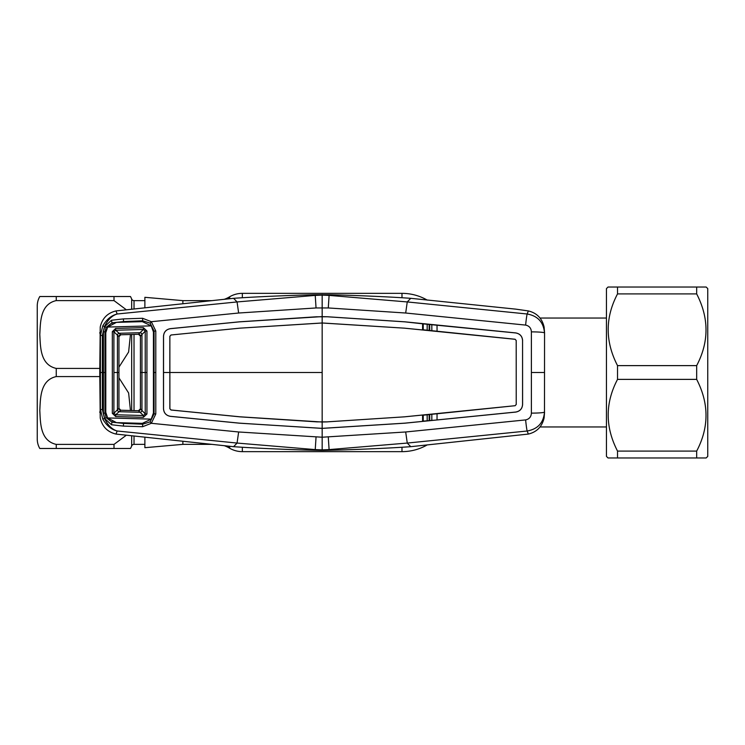 <?xml version="1.0" encoding="UTF-8"?>
<svg xmlns="http://www.w3.org/2000/svg" width="745" height="745" viewBox="0 0 745 745"><rect width="100%" height="100%" fill="white"/><g stroke="black" fill="none" stroke-linecap="round" stroke-linejoin="round"><path stroke-width="1.12" d="M228.827 446.162L228.827 447.754L229.683 448.248A25.33 25.33 0 0 0 242.349 451.647L401.983 451.647A50.651 50.651 0 0 0 427.23 444.905M224.171 299.341A25.33 25.33 0 0 0 228.827 297.246L229.683 296.752A25.33 25.33 0 0 1 242.349 293.353L401.983 293.353A50.651 50.651 0 0 1 427.23 300.095M228.827 447.754A25.33 25.33 0 0 0 224.171 445.659M212.018 300.635L182.87 300.635L182.87 303.671M182.87 441.329L182.87 444.365L212.018 444.365M182.87 300.635L144.884 297.311L144.884 307.517M144.884 437.483L144.884 447.689L182.87 444.365M540.144 318.05L606.449 318.05M540.144 426.95L606.449 426.95M125.877 435.564L114.004 444.402L114.004 448.481L130.459 448.481L39.792 448.481A18.997 18.997 0 0 1 37.25 438.982L37.25 306.018A18.997 18.997 0 0 1 39.792 296.519L130.459 296.519A18.997 18.997 0 0 1 131.669 299.034A2.533 2.533 0 0 0 134.025 300.635L144.884 300.635M56.248 448.481L56.248 444.402L114.004 444.402L56.248 444.402C39.811 440.695 40.519 422.182 39.792 410.467C40.5 398.808 39.885 380.192 56.248 376.579L99.765 376.579M99.765 368.421L56.248 368.421C39.811 364.715 40.519 346.202 39.792 334.496C40.5 322.827 39.885 304.211 56.248 300.598L114.004 300.598L125.877 309.436M130.459 448.481A18.997 18.997 0 0 0 131.669 445.966L131.669 436.17M130.459 296.519L114.004 296.519L114.004 300.598M130.459 334.496L128.615 352.012L118.949 367.164M118.949 377.836L128.624 392.997L130.459 410.504M134.025 436.402L134.025 444.365A2.533 2.533 0 0 0 131.669 445.966M134.025 444.365L144.884 444.365M427.192 324.261L427.174 330.203M429.157 330.398L429.167 324.457M427.174 414.797L427.192 420.739M429.167 420.543L429.157 414.602M431.811 420.282L431.849 414.341M429.735 414.546L429.707 420.487M106.116 417.628L104.673 418.411L103.406 413.205L103.406 331.795L104.673 326.589L102.791 325.872C106.591 319.4 111.387 315.442 117.161 313.999L237.059 301.939L315.237 295.402L314.697 294.741L329.635 294.741C346.295 295.141 383.34 296.389 410.756 298.317L407.245 301.939L405.69 313.021L328.284 307.955L316.048 307.955L238.642 313.021L151.328 321.7L155.789 331.013L155.789 372.5L154.066 372.5L154.075 331.171L150.145 323.144L142.64 320.788L123.549 321.589L111.974 322.827L106.116 327.372L104.98 331.916L104.98 413.084L106.116 417.628L111.974 422.173L123.549 423.411L123.391 426.093L111.461 424.752L104.514 418.392C107.774 425.209 111.992 429.418 117.161 431.001L237.059 443.061L238.642 431.979L151.328 423.3L142.602 426.717L123.391 426.093M322.166 294.592L322.166 316.606L239.424 321.849L170.372 328.685C166.163 329.458 163.881 331.981 163.537 336.256L163.537 408.744C163.881 413.019 166.163 415.542 170.372 416.315L239.424 423.151L322.166 428.394L404.908 423.179L515.764 412.078C519.954 411.287 522.236 408.772 522.599 404.516L522.562 340.484C522.208 336.256 519.936 333.751 515.754 332.959L423.225 323.87L423.225 329.812L437.054 331.395L437.026 325.025L422.62 323.609L422.583 329.961L404.339 328.154L322.166 323.004L239.992 328.154L171.005 334.989L169.86 336.246L169.832 372.5L163.472 372.5L163.5 408.744C163.844 413.028 166.135 415.561 170.372 416.353L239.424 423.179L322.166 428.356L322.166 437.222L238.642 431.979M316.048 307.955L315.237 295.402L322.166 295.113L329.094 295.402L328.284 307.955M237.059 301.939L238.642 313.021M329.635 294.741L329.094 295.402L407.245 301.939M407.264 301.939L527.171 313.999C537.797 315.908 543.571 322.203 544.493 332.894A12.665 1.034 -179.8 0 0 531.39 331.87C531.157 328.145 529.239 325.882 525.625 325.09L405.69 313.021M322.166 450.408L314.697 450.259L315.237 449.598L322.166 449.887L322.166 450.408L329.635 450.259L329.094 449.598L407.264 443.061L527.171 431.001C537.797 429.092 543.571 422.797 544.493 412.106L544.558 332.615L544.493 412.106A12.665 1.034 179.8 0 1 531.39 413.13C531.157 416.855 529.239 419.118 525.625 419.91L405.69 431.979L322.166 437.222L322.166 449.887L329.094 449.598L328.284 437.045M531.39 413.13L531.39 331.87M407.264 443.061L405.69 431.979M544.558 412.385L544.092 417.992C542.081 426.652 536.838 432.007 528.345 434.074L410.756 446.683L407.245 443.061M525.625 419.91A12.665 0.633 -95.4 0 0 527.171 431.001L528.345 434.074M329.635 450.259C346.295 449.859 383.34 448.611 410.756 446.683M314.697 450.259C298.037 449.859 260.992 448.611 233.576 446.683L237.087 443.061L315.237 449.598L316.048 437.045M522.562 340.484L522.562 404.516C522.208 408.744 519.936 411.249 515.754 412.041L422.62 421.391L422.583 415.04L423.225 415.188L423.225 421.13L422.62 421.391L404.898 423.151L322.166 428.356L322.166 422.024L239.992 416.809L171.005 409.983L169.897 408.754L169.869 372.5L169.86 408.754L171.005 410.011L239.992 416.846L317.053 421.875L327.297 421.875L322.166 421.996L322.166 372.5L169.869 372.5L169.86 336.246M423.225 421.13L437.026 419.975L437.054 413.605L404.339 416.846L327.297 421.847L404.339 416.846L515.093 405.708L423.225 415.188M516.229 404.488L516.201 340.512L516.229 404.488L515.093 405.746M516.229 340.512L515.093 339.254L423.225 329.812M516.201 404.488L515.093 405.708M322.166 372.5L322.166 322.976L239.992 328.154L171.005 334.989M171.005 335.017L169.897 336.246M516.201 340.512L515.093 339.292L404.339 328.154L322.166 322.976L322.166 316.644L327.707 316.774L316.644 316.802M423.225 323.87L404.898 321.849L327.707 316.802M327.707 316.774L404.908 321.821L515.764 332.922C519.954 333.713 522.236 336.228 522.599 340.484M163.472 372.5L163.5 336.256C163.844 331.972 166.135 329.439 170.372 328.647L239.424 321.821L316.616 316.774M525.625 325.09A12.665 0.633 95.4 0 1 527.171 313.999L528.345 310.926L515.801 309.138L410.756 298.317M544.558 332.615L544.092 327.008C542.081 318.348 536.838 312.993 528.345 310.926M99.765 372.37L100.23 327.008C102.242 318.348 107.494 312.993 115.987 310.926L117.161 313.999C111.992 315.582 107.774 319.791 104.514 326.608L102.363 335.408L102.363 409.592L104.514 418.392L102.791 419.128L100.407 409.471L100.407 335.529L102.791 325.872M99.765 372.63L100.23 417.992C102.242 426.652 107.494 432.007 115.987 434.074L117.161 431.001C111.387 429.558 106.591 425.6 102.791 419.128M102.363 409.592L100.407 409.471L99.765 412.385M102.363 335.408L100.407 335.529L99.765 332.615M106.116 327.372L104.673 326.589L111.461 320.248L123.391 318.907L142.602 318.283L151.328 321.7L150.145 323.144M155.789 331.013L153.368 331.19M155.789 372.5L155.789 413.987L154.075 413.829L154.066 372.5L153.414 372.5L153.423 413.065L151.244 419.128L142.351 423.356L116.444 422.629L107.662 417.945L105.781 412.33L105.809 372.5L103.443 372.5M155.789 413.987L151.328 423.3L150.145 421.856L154.075 413.829L153.368 413.81M142.667 321.644L142.602 318.283M123.391 318.907L123.549 321.589M111.461 320.248L111.983 322.827M112.169 323.367L111.983 322.855M105.846 331.935L103.406 331.795M105.846 413.065L103.406 413.205M112.169 421.633L111.983 422.145M111.983 422.173L111.461 424.752M123.549 423.411L142.64 424.212L142.602 426.717M142.667 423.356L142.64 424.212L150.145 421.856M115.987 310.926L233.576 298.317L237.087 301.939M115.987 434.074L233.576 446.683M314.697 294.741C298.037 295.141 260.992 296.389 233.576 298.317M429.707 324.513L429.735 330.454M431.849 330.659L431.811 324.718M112.318 331.674L113.901 331.758L113.901 413.242L115.68 414.76L143.412 415.533L145.228 413.903L140.433 408.828L138.477 410.728L143.412 415.533L143.403 417.34L115.652 416.557L112.318 413.326L112.318 331.674L115.652 328.443L143.403 327.66L146.942 331.013L146.942 413.987L143.403 417.34M115.652 416.557L115.68 414.76L120.802 410.234L138.477 410.728A1.9 1.9 -0 0 0 140.433 408.828L140.433 372.5L140.433 408.828A1.9 1.9 0 0 1 138.477 410.728L120.802 410.225A1.9 1.9 0 0 1 118.949 408.335L118.949 336.666L118.949 408.335L113.901 413.242L112.318 413.326M146.942 331.013L145.228 331.097L140.433 336.172L138.533 334.272L120.802 334.775A1.9 1.9 134.1 0 0 118.949 336.666L113.901 331.758L115.68 330.24L120.802 334.766L118.949 336.666A1.9 1.9 -0 0 1 120.802 334.766L138.477 334.272L143.412 329.467L115.68 330.24L115.652 328.443M140.433 336.172A1.9 1.9 0 0 0 138.477 334.272A1.9 1.9 0 0 1 140.433 336.172L140.433 372.5L140.433 336.172M117.431 334.999A1.9 1.471 -47.3 0 1 119.004 333.294L140.228 332.689A1.9 1.443 44.7 0 1 141.95 334.403L141.96 410.607A1.9 1.443 -44.7 0 1 140.228 412.311L119.004 411.706A1.9 1.471 47.3 0 1 117.431 410.001M151.244 325.872L107.662 327.055L116.444 322.371L142.351 321.644L151.244 325.872L153.423 331.935L153.414 372.5M107.662 327.055L105.781 332.67L105.809 372.5M107.662 417.945L151.244 419.128M140.433 372.5L145.238 372.5L145.228 413.903L146.942 413.987M146.951 372.5L145.238 372.5L145.228 331.097L143.412 329.467L143.403 327.66M118.986 411.715A1.9 1.471 47.5 0 1 117.421 410.011L117.421 334.989A1.9 1.471 -47.5 0 1 118.986 333.285M141.96 410.607A1.9 1.443 -44.7 0 1 140.237 412.32M141.96 334.393A1.9 1.443 44.7 0 0 140.237 332.68L140.237 332.68M113.92 372.5L118.949 372.5M120.802 410.234L118.949 408.335A1.9 1.9 -134.1 0 0 120.802 410.225M617.531 287.03L696.668 287.03L696.668 293.912L617.531 293.912L617.531 287.03L608.032 287.03L606.449 288.613L606.449 456.387L608.032 457.97L617.531 457.97L608.032 457.97M696.668 451.088L696.668 457.97L617.531 457.97L617.531 451.088L696.668 451.088C709.119 427.416 709.119 403.511 696.668 379.382L617.531 379.382C605.08 403.064 605.08 426.96 617.531 451.088M617.531 379.382L617.531 365.618L696.668 365.618C709.119 341.936 709.119 318.041 696.668 293.912M617.531 293.912C605.08 317.584 605.08 341.489 617.531 365.618M696.668 287.03L706.167 287.03L707.75 288.613L707.75 456.387L706.167 457.97L696.668 457.97M696.668 365.618L696.668 379.382M228.827 297.246L228.827 298.838M229.683 296.752L229.683 298.745M229.683 446.255L229.683 448.248M242.349 293.353L242.349 297.749M242.349 447.251L242.349 451.647M401.983 293.353L401.983 297.749M401.983 447.251L401.983 451.647M56.248 368.421L56.248 376.579M56.248 296.519L56.248 300.598M131.669 410.532L131.669 334.468M131.669 308.83L131.669 299.034M134.025 300.635L134.025 308.598M134.025 334.393L134.025 410.607M531.492 372.5L544.409 372.5M102.4 372.5L100.473 372.5"/></g></svg>
